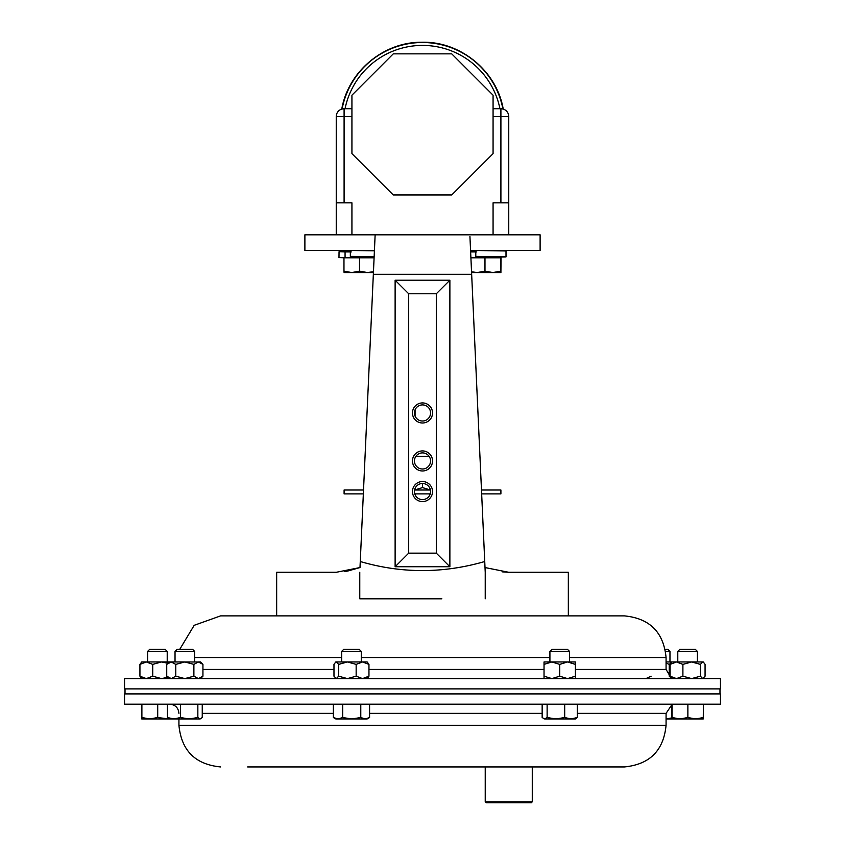 <?xml version="1.0" encoding="UTF-8"?>
<svg xmlns="http://www.w3.org/2000/svg" width="845" height="845" viewBox="0 0 845 845"><rect width="100%" height="100%" fill="white"/><g stroke="black" fill="none" stroke-linecap="round" stroke-linejoin="round"><path stroke-width="1.27" d="M495.033 257.133L506.018 256.88L505.997 250.965L475.788 250.5L475.788 256.394L506.018 256.88L506.018 250.976M350.337 251.916L345.066 251.916L345.066 257.81L338.982 257.619L339.046 251.704M430.559 491.558A8.059 8.059 0 0 0 422.5 483.498A8.059 8.059 0 0 0 414.441 491.558A8.059 8.059 0 0 0 422.5 499.617A8.059 8.059 0 0 0 430.559 491.558M432.534 491.558A10.034 10.034 0 0 0 422.5 481.523A10.034 10.034 0 0 0 412.466 491.558A10.034 10.034 0 0 0 422.5 501.592A10.034 10.034 0 0 0 432.534 491.558M432.534 412.962A10.034 10.034 0 0 0 422.5 402.928A10.034 10.034 0 0 0 412.466 412.962A10.034 10.034 0 0 0 422.5 422.996A10.034 10.034 0 0 0 432.534 412.962M430.559 412.962A8.059 8.059 0 0 0 422.5 404.903A8.059 8.059 0 0 0 414.441 412.962A8.059 8.059 0 0 0 422.5 421.021A8.059 8.059 0 0 0 430.559 412.962M432.534 460.947A10.034 10.034 0 0 0 422.5 450.913A10.034 10.034 0 0 0 412.466 460.947A10.034 10.034 0 0 0 422.5 470.982A10.034 10.034 0 0 0 432.534 460.947M430.559 460.947A8.059 8.059 0 0 0 422.5 452.888A8.059 8.059 0 0 0 414.441 460.947A8.059 8.059 0 0 0 422.5 469.007A8.059 8.059 0 0 0 430.559 460.947M469.936 236.558L471.658 274.329L373.342 274.329L375.138 234.815L374.43 250.5L304.887 250.5L304.887 234.815L540.113 234.815L540.113 250.5L470.57 250.5L470.623 251.535L475.429 251.472M568.336 615.889L568.336 572.287L508.732 572.287L485.009 567.555L484.734 561.524L485.231 572.287L471.658 274.329M359.769 572.287L359.769 598.82L441.85 598.82M348.003 570.966L359.991 567.555L336.268 572.287L276.664 572.287L276.664 615.889M374.43 250.5L373.353 274.023M373.342 274.329L360.266 561.524C401.502 573.597 442.991 573.597 484.734 561.524M449.878 280.202L449.878 566.741L395.122 566.741L395.122 280.202L449.878 280.202L436.305 293.775L408.695 293.775L408.695 553.158L436.305 553.158L436.305 293.775M344.749 571.569L347.876 570.998M359.769 598.82L403.149 598.82M502.173 571.843L508.732 572.287M476.781 256.405L476.781 257.81L470.908 257.81L484.977 257.81L484.977 271.15L477.203 272.555L471.573 272.555L471.647 274.023M359.991 567.555L360.266 561.524M485.231 572.287L485.231 598.82M449.878 566.741L436.305 553.158M395.122 566.741L408.695 553.158M395.122 280.202L408.695 293.775M508.753 234.815L508.753 116.578A7.837 7.837 0 0 0 500.905 108.73L502.997 109.016M341.971 109.026L344.095 108.73A7.837 7.837 0 0 0 336.247 116.578L336.247 202.821L351.932 202.821L351.932 234.815M342.088 108.994A81.87 81.87 0 0 1 502.912 108.994L501.465 108.751M493.068 153.642L493.068 95.189L451.726 53.848L393.274 53.848L351.932 95.189L351.932 153.642L393.274 194.984L451.726 194.984L493.068 153.642M508.753 202.821L500.905 202.821L500.905 108.73L493.068 108.73M336.247 234.815L336.247 202.821M469.862 234.815L375.138 234.815M484.977 257.81L501.032 257.81L500.905 272.555L500.789 271.15L492.878 272.555L484.977 271.15M500.905 272.555L477.203 272.555L471.542 271.784M500.789 257.81L500.789 271.15M359.526 257.81L359.526 271.15L351.752 272.555L343.968 271.15L343.968 257.81L374.092 257.81M373.458 271.71L367.427 272.555L359.526 271.15M344.179 272.555L343.968 271.15L344.095 272.555L373.427 272.555M415.835 456.416L429.165 456.416M414.663 490.005L422.5 487.586L422.5 483.498M422.5 487.586L430.337 490.005M481.661 493.892L500.905 493.892L500.905 490.005L481.481 490.005M430.411 490.005L414.589 490.005M363.519 490.005L344.095 490.005L344.095 493.892L363.339 493.892M430.211 493.892L414.789 493.892M569.519 657.537L666.071 657.537C663.6 632.24 649.72 618.35 624.423 615.889L220.577 615.889L194.192 625.311L179.753 649.319M164.458 678.609L124.542 678.609L124.542 688.897L720.458 688.897L720.458 678.609L164.458 678.609M164.458 693.914L720.458 693.914L720.458 704.202L124.542 704.202L124.542 693.914L164.458 693.914M247.627 766.933L624.423 766.933L532.276 766.933L532.276 801.81L485.231 801.81L485.231 766.933L247.627 766.933M485.231 766.933L491.251 766.933M532.276 801.81L531.336 802.75L486.171 802.75L485.231 801.81M342.679 717.542L338.021 718.947L333.363 717.542L335.792 718.947L351.731 718.947L342.679 717.542L342.679 704.202M333.363 704.202L333.363 717.542M365.177 718.947L367.152 718.947L369.582 717.542L365.177 718.947L351.731 718.947L360.783 717.542L365.177 718.947M360.783 704.202L360.783 717.542M369.582 704.202L369.582 717.542M703.41 717.542L695.646 718.947L687.872 717.542L679.961 718.947L703.262 718.947L703.41 704.202M687.872 704.202L687.872 717.542M666.071 718.947L679.961 718.947L672.05 717.542L671.902 718.947L671.754 704.202M672.05 704.202L672.05 717.542M141.59 704.202L141.738 718.947L173.933 718.947L167.426 717.542L169.623 718.947M169.148 718.947L157.709 717.542L149.797 718.947L141.886 717.542L141.738 718.947M141.886 704.202L141.886 717.542M157.709 704.202L157.709 717.542M671.775 717.944L666.071 718.894M564.692 717.542L555.904 718.947L547.127 717.542L544.634 718.947L570.988 718.947L564.692 717.542L564.692 704.202M547.127 704.202L547.127 717.542M543.409 718.588L544.634 718.947L542.152 717.542L542.152 704.202M575.403 718.947L570.988 718.947L577.283 717.542L575.403 718.947M577.283 704.202L577.283 717.542M167.426 704.202L167.426 717.542M200.043 718.947L201.004 718.662L200.043 718.947L197.846 717.542L189.143 718.947L200.043 718.947L202.251 717.542L202.251 704.202M189.143 718.947L173.933 718.947L180.429 717.542L189.143 718.947M180.429 704.202L180.429 717.542M197.846 704.202L197.846 717.542M338.665 676.19L347.411 678.609L356.157 676.19L362.558 678.609L368.959 676.19L368.959 664.381L362.558 661.952L335.792 661.952L333.976 664.381L333.976 676.19L336.321 678.609L338.665 676.19L338.665 664.381L336.321 661.952L335.233 662.501M368.959 676.19L367.152 678.609M356.157 676.19L356.157 664.381L362.558 661.952L367.152 661.952L368.959 664.381M341.665 651.389L343.746 649.319L359.199 649.319L361.269 651.389L341.665 651.389L341.665 661.952M356.157 664.381L347.411 661.952L338.665 664.381M671.902 678.609L670.096 676.19L676.496 678.609L682.897 676.19L691.643 678.609L700.389 676.19L702.734 678.609L705.068 676.19L705.068 664.381L703.262 661.952L666.071 661.952M677.785 651.389L679.855 649.319L695.308 649.319L697.378 651.389L677.785 651.389L677.785 661.952M703.822 662.501L702.734 661.952L700.389 664.381L691.643 661.952L682.897 664.381L676.496 661.952L670.096 664.381L671.902 661.952M670.096 676.19L670.096 664.381M682.897 676.19L682.897 664.381M700.389 676.19L700.389 664.381M141.738 678.609L139.932 676.19L146.333 678.609L152.734 676.19L161.479 678.609L167.828 677.289M152.734 676.19L152.734 664.381L146.333 661.952L141.738 661.952L139.932 664.381L146.333 661.952L161.479 661.952L152.734 664.381M167.828 663.272L161.479 661.952L169.148 661.952L166.729 664.381L171.25 661.952L169.148 661.952M147.621 651.389L149.692 649.319L165.145 649.319L167.215 651.389L147.621 651.389L147.621 661.952M139.932 676.19L139.932 664.381M651.115 676.19L645.96 678.567M665.247 649.319L667.899 649.319L669.969 651.389L665.617 651.389M671.025 662.871L669.219 664.381L666.071 663.029M670.349 677.204L669.219 676.19L669.219 664.381M575.403 661.952L544.032 661.952L544.032 664.381L551.88 661.952L559.717 664.381L567.555 661.952L575.403 664.381L575.403 661.952M549.915 651.389L551.986 649.319L567.449 649.319L569.519 651.389L549.915 651.389L549.915 661.952M544.032 678.609L544.032 664.381M544.032 676.19L551.88 678.609L559.717 676.19L559.717 664.381M559.717 676.19L567.555 678.609L575.403 676.19L575.403 664.381M575.403 676.19L575.403 678.609M200.751 677.933L199.04 678.567M169.148 678.609L166.729 676.19L171.25 678.609L175.781 676.19L184.833 678.609L193.885 676.19L198.417 678.609L202.937 676.19L202.937 664.381L198.417 661.952L193.885 664.381L184.833 661.952L171.25 661.952L175.781 664.381L184.833 661.952L199.04 662.005M193.885 676.19L193.885 664.381M202.937 664.381L200.518 661.952L198.417 661.952M175.031 651.389L177.101 649.319L192.565 649.319L194.635 651.389L175.031 651.389L175.031 661.952M168.915 662.628L170.627 662.005M171.25 678.609L170.627 678.567M166.729 676.19L166.729 664.381M175.781 676.19L175.781 664.381M415.064 416.067L415.064 409.857M493.068 234.815L493.068 202.821L500.905 202.821M351.932 108.73L344.095 108.73A7.837 7.837 0 0 0 336.247 116.578L344.095 116.578L344.095 202.821M369.571 257.133L374.124 257.07M345.066 251.916L339.436 251.673L349.967 251.472M374.145 256.679L350.337 256.394L350.337 250.5L359.769 250.606L354.351 250.5M374.409 250.796L359.769 250.606M345.066 257.81L351.319 257.81L351.319 256.405M351.319 251.916L347.823 251.725L349.967 251.588M369.571 257.028L359.769 256.51M476.781 251.916L473.274 251.725L475.429 251.588M495.033 257.028L485.231 256.51M485.231 250.606L479.802 250.5M475.788 251.916L470.633 251.916M345.056 108.73A79.018 79.018 0 0 1 499.944 108.73M493.068 116.578L508.753 116.578A7.837 7.837 0 0 0 500.905 108.73M344.095 108.73L344.095 116.578L351.932 116.578M341.665 657.537L194.635 657.537M333.976 669.451L202.937 669.451M549.915 657.537L361.269 657.537M666.071 657.537L666.071 669.451L575.403 669.451M544.032 669.451L368.959 669.451M202.251 713.36L333.363 713.36M178.929 718.947L178.929 725.285L666.071 725.285L666.071 713.36L671.754 704.888M369.582 713.36L542.152 713.36M577.283 713.36L666.071 713.36M341.771 109.089C348.161 71.656 383.398 42.07 421.359 42.25C460.124 40.961 496.733 70.853 503.229 109.089M349.967 250.5L349.967 251.873M475.429 250.5L475.429 251.873M495.033 256.732L495.033 257.81M369.571 256.732L369.571 257.81M666.071 669.451L670.898 677.521M719.982 693.914L719.982 688.897M178.929 713.36C178.39 707.804 175.337 704.751 169.771 704.202M666.071 725.285C663.6 750.582 649.72 764.461 624.423 766.933M178.929 725.285C181.4 750.582 195.279 764.461 220.577 766.933M361.269 651.389L361.269 661.952M335.792 678.609L335.233 678.06M697.378 651.389L697.378 661.952M703.262 678.609L703.822 678.06M167.215 651.389L167.215 661.952M669.969 651.389L669.969 661.952M569.519 651.389L569.519 661.952M200.518 678.609L202.937 676.19M194.635 651.389L194.635 661.952M125.018 693.914L125.018 688.897"/></g></svg>
